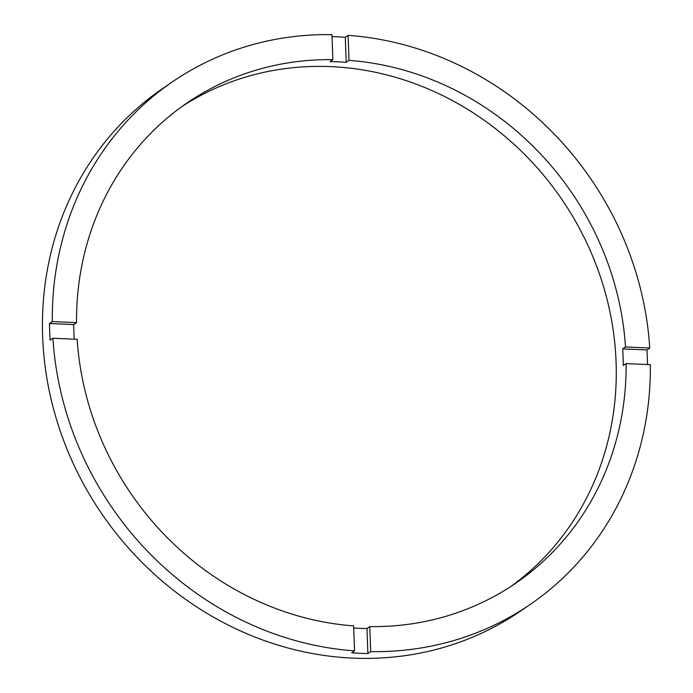<?xml version="1.0" encoding="UTF-8"?>
<svg xmlns="http://www.w3.org/2000/svg" width="693" height="693" viewBox="0 0 693 693"><rect width="100%" height="100%" fill="white"/><g stroke="black" fill="none" stroke-linecap="round" stroke-linejoin="round"><path stroke-width="1.04" d="M172.34 81.904A316.666 290.402 55.6 0 1 331.956 34.65L332.874 59.65L330.059 61.582A290.991 266.857 55.6 0 1 346.205 62.292L345.287 37.292L348.103 35.36A316.666 290.402 55.6 0 1 649.739 348.016L625.502 346.942L622.686 348.874A290.991 266.857 55.6 0 1 623.111 357.207A290.991 266.857 55.6 0 1 623.302 365.532L626.117 363.6L650.355 364.674A316.666 290.402 55.6 0 1 530.318 604.357L520.469 611.105A316.666 290.402 55.6 0 1 212.578 616.64A316.666 290.402 55.6 0 1 42.645 336.659A316.666 290.402 55.6 0 1 162.483 88.652L172.34 81.904A316.666 290.402 55.6 0 0 52.304 321.578L49.489 323.51A316.666 290.402 55.6 0 0 49.688 331.834A316.666 290.402 55.6 0 0 50.095 340.176L52.911 338.245L77.157 339.319A290.991 266.857 55.6 0 0 353.629 625.892L354.547 650.892A316.666 290.402 55.6 0 1 52.911 338.245M530.318 604.357A316.666 290.402 55.6 0 1 370.703 651.611L369.785 626.602A290.991 266.857 55.6 0 0 515.809 583.177A290.991 266.857 55.6 0 0 626.117 363.6M369.785 626.602L366.969 628.534A290.991 266.857 55.6 0 1 353.716 628.023M332.874 59.65A290.991 266.857 55.6 0 0 186.85 103.084A290.991 266.857 55.6 0 0 76.542 322.652L73.727 324.584A290.991 266.857 55.6 0 0 73.917 332.909A290.991 266.857 55.6 0 0 74.212 339.189M510.836 586.486A290.991 266.857 55.6 0 0 616.077 362.032A290.991 266.857 55.6 0 0 462.69 106.358A290.991 266.857 55.6 0 0 181.964 106.523M647.513 364.553A316.666 290.402 55.6 0 0 647.34 358.281A316.666 290.402 55.6 0 0 646.924 349.939L622.686 348.874M345.287 37.292A316.666 290.402 55.6 0 0 332.025 36.642M649.739 348.016L646.924 349.939M76.542 322.652L52.304 321.578M625.502 346.942A290.991 266.857 55.6 0 0 349.021 60.369L348.103 35.36M370.703 651.611L367.888 653.534L366.969 628.534M354.547 650.892L351.732 652.823A316.666 290.402 55.6 0 0 367.888 653.534M346.205 62.292L349.021 60.369M73.727 324.584L49.489 323.51"/></g></svg>
